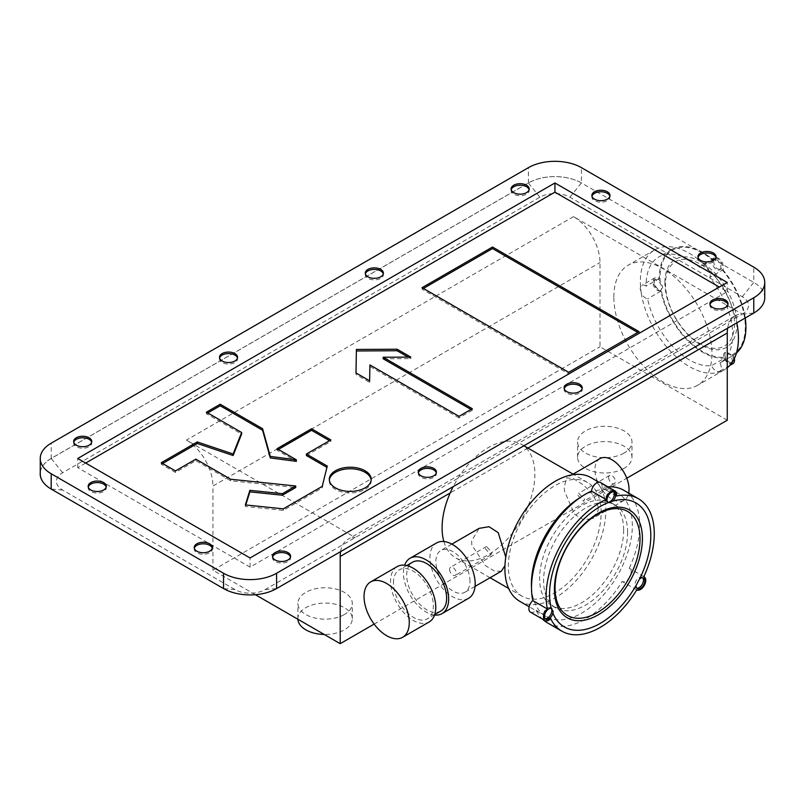 <?xml version="1.0" encoding="UTF-8"?>
<svg xmlns="http://www.w3.org/2000/svg" width="805" height="805" viewBox="0 0 805 805"><rect width="100%" height="100%" fill="white"/><g stroke="black" fill="none" stroke-linecap="round" stroke-linejoin="round"><path stroke-width="0.6" stroke-dasharray="4.03 3.02" d="M613.631 491.885A6.128 3.532 120 0 0 613.038 491.372A6.128 3.532 120 0 0 608.318 493.012A6.128 3.532 120 0 0 605.652 499.181A6.128 3.532 120 0 0 606.92 501.978A6.128 3.532 120 0 0 607.654 502.24M551.153 608.318A6.128 3.532 120 0 0 550.56 607.815A6.128 3.532 120 0 0 545.84 609.455A6.128 3.532 120 0 0 543.164 615.614A6.128 3.532 120 0 0 544.442 618.421A6.128 3.532 120 0 0 545.176 618.673M642.793 577.839A6.128 3.532 120 0 0 642.199 577.326A6.128 3.532 120 0 0 637.48 578.966A6.128 3.532 120 0 0 634.813 585.134A6.128 3.532 120 0 0 636.081 587.932A6.128 3.532 120 0 0 636.815 588.193M440.778 611.076A28.225 16.291 60 0 1 419.033 603.519A28.225 16.291 60 0 1 406.706 575.122A28.225 16.291 60 0 1 412.552 562.202M393.454 582.77A28.225 16.291 60 0 1 399.3 569.849A28.225 16.291 60 0 1 421.045 577.416A28.225 16.291 60 0 1 433.362 605.813A28.225 16.291 60 0 1 427.515 618.733A28.225 16.291 60 0 1 405.77 611.176A28.225 16.291 60 0 1 393.454 582.77M397.177 566.599A31.969 18.455 -120 0 0 390.556 581.24A31.969 18.455 -120 0 0 404.513 613.41A31.969 18.455 -120 0 0 429.146 621.973M468.55 598.316A31.969 18.455 60 0 1 443.907 589.753A31.969 18.455 60 0 1 429.961 557.573A31.969 18.455 60 0 1 436.582 542.942M434.569 615.03A31.969 18.455 60 0 1 403.446 572.878A31.969 18.455 60 0 1 404.643 565.191M577.879 495.347L583.675 501.284L584.541 499.191L578.624 493.324L577.879 495.347M608.661 477.566A4.719 2.727 -120 0 0 610.713 482.316A4.719 2.727 -120 0 0 614.356 483.584A4.719 2.727 -120 0 0 615.332 481.42A4.719 2.727 -120 0 0 613.269 476.671A4.719 2.727 -120 0 0 609.637 475.413A4.719 2.727 -120 0 0 608.661 477.566M599.936 458.619A24.11 13.916 -120 0 0 594.945 469.657A24.11 13.916 -120 0 0 605.471 493.918A24.11 13.916 -120 0 0 624.046 500.378A24.11 13.916 -120 0 0 628.695 493.113M598.256 507.11L593.688 495.488L583.836 485.244L573.412 478.603L566.639 477.838L564.164 487.428L564.617 491.442L574.559 514.254L583.605 519.799L592.571 518.551L598.045 510.742L598.256 507.11M530.465 612.162A7.497 4.327 120 0 0 536.11 610.291A76.485 44.154 120 0 0 542.389 619.045M550.69 618.713L536.11 610.291M627.618 532.306A59.419 34.303 120 0 0 615.312 505.107A59.419 34.303 120 0 0 569.527 521.016A59.419 34.303 120 0 0 543.596 580.818A59.419 34.303 120 0 0 555.903 608.017A59.419 34.303 120 0 0 601.687 592.098A59.419 34.303 120 0 0 627.618 532.306M623.644 530.002A59.419 34.303 120 0 0 611.337 502.803A59.419 34.303 120 0 0 565.553 518.722A59.419 34.303 120 0 0 539.622 578.513A59.419 34.303 120 0 0 551.918 605.712A59.419 34.303 120 0 0 597.702 589.803A59.419 34.303 120 0 0 623.644 530.002M531.521 587.761A71.363 41.206 120 0 0 546.192 616.57A71.363 41.206 120 0 0 601.184 597.451A71.363 41.206 120 0 0 632.338 525.635A71.363 41.206 120 0 0 617.556 492.962A71.363 41.206 120 0 0 580.828 497.108M519.678 601.265A71.363 41.206 120 0 0 574.679 582.146A71.363 41.206 120 0 0 605.833 510.33A71.363 41.206 120 0 0 591.051 477.657M601.154 512.544A65.608 37.885 120 0 0 587.57 482.507A65.608 37.885 120 0 0 537.005 500.086A65.608 37.885 120 0 0 508.368 566.106A65.608 37.885 120 0 0 521.962 596.143A65.608 37.885 120 0 0 572.516 578.574A65.608 37.885 120 0 0 601.154 512.544M443.867 541.513A65.608 37.885 120 0 0 455.68 557.885A65.608 37.885 120 0 0 506.244 540.306A65.608 37.885 120 0 0 534.882 474.276A65.608 37.885 120 0 0 521.288 444.239A65.608 37.885 120 0 0 453.235 486.582M501.414 571.178L494.622 571.168L485.445 565.694L471.831 545.015L471.619 540.849L479.126 528.362M505.782 557.241L504.966 565.603M469.979 581.17A24.11 13.916 -120 0 0 459.454 556.909A24.11 13.916 -120 0 0 440.878 550.449A24.11 13.916 -120 0 0 435.877 561.488A24.11 13.916 -120 0 0 446.403 585.748A24.11 13.916 -120 0 0 464.988 592.208A24.11 13.916 -120 0 0 469.979 581.17M607.856 486.794A76.485 44.154 120 0 0 601.848 487.609A7.497 4.327 120 0 0 600.47 482.527M547.36 622.798A76.485 44.154 120 0 0 622.154 581.482A7.497 4.327 120 0 0 629.641 577.125A7.497 4.327 120 0 0 629.631 568.481A7.497 4.327 120 0 0 629.228 568.29A76.485 44.154 120 0 0 623.845 490.315M636.735 589.904L622.154 581.482M643.809 576.712L629.228 568.29M616.429 496.031L601.848 487.609M449.593 569.407A4.719 2.727 -120 0 0 451.655 574.156A4.719 2.727 -120 0 0 455.288 575.414A4.719 2.727 -120 0 0 456.264 573.261A4.719 2.727 -120 0 0 454.201 568.511A4.719 2.727 -120 0 0 450.569 567.243A4.719 2.727 -120 0 0 449.593 569.407M492.006 552.622L490.909 554.846L485.335 548.769L486.542 546.484L492.006 552.622M660.342 290.545A6.078 3.502 60 0 1 655.662 288.915A6.078 3.502 60 0 1 653.006 282.807A6.078 3.502 60 0 1 654.264 280.019A6.078 3.502 60 0 1 658.943 281.649A6.078 3.502 60 0 1 661.599 287.757A6.078 3.502 60 0 1 660.342 290.545L661.217 289.971A6.078 3.502 60 0 1 656.709 287.848A6.078 3.502 60 0 1 654.334 282.042A6.078 3.502 60 0 1 655.592 279.255A6.078 3.502 60 0 1 660.09 280.704L662.706 287.113L661.217 289.971A60.295 34.806 -120 0 0 725.355 357.078L724.772 354.673L725.657 352.117L732.007 354.945A6.078 3.502 60 0 1 733.486 359.563A6.078 3.502 60 0 1 732.228 362.341A6.078 3.502 60 0 1 725.355 357.078M732.007 354.945A60.295 34.806 -120 0 0 745.279 326.911A60.295 34.806 -120 0 0 721.35 268.85C717.094 270.148 714.518 267.673 713.612 261.414L713.622 261.062A6.078 3.502 60 0 1 714.87 258.636A6.078 3.502 60 0 1 719.549 260.267A6.078 3.502 60 0 1 722.196 266.375A6.078 3.502 60 0 1 721.35 268.85L719.62 269.917A6.078 3.502 60 0 1 714.941 268.296A6.078 3.502 60 0 1 712.284 262.178A6.078 3.502 60 0 1 713.542 259.401A6.078 3.502 60 0 1 718.221 261.031A6.078 3.502 60 0 1 720.878 267.139A6.078 3.502 60 0 1 719.62 269.917M732.168 360.328A6.078 3.502 60 0 1 730.91 363.105A6.078 3.502 60 0 1 726.231 361.475A6.078 3.502 60 0 1 723.574 355.367A6.078 3.502 60 0 1 724.832 352.59A6.078 3.502 60 0 1 729.511 354.21A6.078 3.502 60 0 1 732.168 360.328M734.492 323.741A48.773 28.165 60 0 1 699.998 343.654A48.773 28.165 60 0 1 665.504 283.913A48.773 28.165 60 0 1 699.998 264A48.773 28.165 60 0 1 734.492 323.741M732.963 363.619A7.547 4.357 60 0 1 724.792 358.014L711.529 365.661A61.19 35.329 60 0 1 647.602 298.796A7.547 4.357 60 0 1 641.263 293.02A69.361 40.049 60 0 1 640.559 286.983A69.361 40.049 60 0 1 640.347 281.639A69.361 40.049 60 0 1 654.717 249.882A69.361 40.049 60 0 1 702.171 262.651A69.361 40.049 60 0 1 736.806 322.855M727.257 367.805A69.361 40.049 60 0 1 724.077 370.018A69.361 40.049 60 0 1 675.073 355.85A69.361 40.049 60 0 1 641.263 293.02A7.547 4.357 60 0 1 640.559 286.983A7.547 4.357 60 0 1 641.816 285.393A7.547 4.357 60 0 1 646.133 286.117A61.19 35.329 60 0 1 658.802 256.956A61.19 35.329 60 0 1 699.746 267.411A7.547 4.357 60 0 1 701.135 265.388A7.547 4.357 60 0 1 706.951 267.411A7.547 4.357 60 0 1 710.241 274.998A7.547 4.357 60 0 1 709.648 277.494A61.19 35.329 60 0 1 732.661 334.93A61.19 35.329 60 0 1 719.992 362.944A61.19 35.329 60 0 1 719.942 362.975A7.547 4.357 60 0 1 721.27 367.815A7.547 4.357 60 0 1 719.71 371.266A7.547 4.357 60 0 1 711.529 365.661M736.484 352.982A61.19 35.329 60 0 1 733.244 355.297A61.19 35.329 60 0 1 733.194 355.317L719.942 362.975M724.792 358.014A61.19 35.329 60 0 1 660.865 291.138A7.547 4.357 60 0 1 654.405 285.121A7.547 4.357 60 0 1 655.079 277.745A7.547 4.357 60 0 1 659.386 278.46A61.19 35.329 60 0 1 672.054 249.309A61.19 35.329 60 0 1 712.999 259.763A7.547 4.357 60 0 1 714.397 257.741A7.547 4.357 60 0 1 720.203 259.753A7.547 4.357 60 0 1 723.504 267.351A7.547 4.357 60 0 1 722.9 269.836L709.648 277.494M613.843 296.944A69.361 40.049 60 0 1 628.202 265.187A69.361 40.049 60 0 1 681.654 283.773A69.361 40.049 60 0 1 711.932 353.576A69.361 40.049 60 0 1 697.563 385.323A69.361 40.049 60 0 1 644.111 366.738A69.361 40.049 60 0 1 613.843 296.944M712.999 259.763L699.746 267.411M659.386 278.46L646.133 286.117M722.9 269.836A61.19 35.329 60 0 1 745.229 317.995M733.194 355.317A7.547 4.357 60 0 1 734.361 358.527M660.865 291.138L647.602 298.796M371.145 480.092A20.95 12.095 180 0 1 371.196 480.857A20.95 12.095 180 0 1 358.255 492.026A20.95 12.095 180 0 1 335.433 489.41A20.95 12.095 180 0 1 329.295 480.857A20.95 12.095 180 0 1 329.336 480.092M624.006 468.389A27.189 15.698 180 0 1 594.372 471.79A27.189 15.698 180 0 1 577.588 457.29A27.189 15.698 180 0 1 585.547 446.181A27.189 15.698 180 0 1 615.191 442.78A27.189 15.698 180 0 1 631.975 457.29A27.189 15.698 180 0 1 624.006 468.389M624.006 453.084A27.189 15.698 180 0 1 594.372 456.485A27.189 15.698 180 0 1 577.588 441.975A27.189 15.698 180 0 1 585.547 430.876A27.189 15.698 180 0 1 615.191 427.475A27.189 15.698 180 0 1 631.975 441.975A27.189 15.698 180 0 1 624.006 453.084M297.91 619.266A27.189 15.698 180 0 1 297.9 618.763A27.189 15.698 180 0 1 305.86 607.664A27.189 15.698 180 0 1 335.504 604.253A27.189 15.698 180 0 1 352.288 618.763A27.189 15.698 180 0 1 344.319 629.862A27.189 15.698 180 0 1 324.224 634.451M344.319 614.557A27.189 15.698 180 0 1 314.685 617.958A27.189 15.698 180 0 1 297.9 603.458A27.189 15.698 180 0 1 305.86 592.349A27.189 15.698 180 0 1 335.504 588.948A27.189 15.698 180 0 1 352.288 603.458A27.189 15.698 180 0 1 344.319 614.557M698.015 257.449A9.056 5.233 0 0 0 697.915 258.214A9.056 5.233 0 0 0 700.571 261.917A9.056 5.233 0 0 0 710.443 263.054A9.056 5.233 0 0 0 716.027 258.214A9.056 5.233 0 0 0 715.937 257.449M591.977 196.229A9.056 5.233 0 0 0 591.876 196.994A9.056 5.233 0 0 0 594.523 200.697A9.056 5.233 0 0 0 604.394 201.824A9.056 5.233 0 0 0 609.989 196.994A9.056 5.233 0 0 0 609.888 196.229M88.268 487.045A9.056 5.233 0 0 0 88.168 487.81A9.056 5.233 0 0 0 90.824 491.503A9.056 5.233 0 0 0 100.695 492.64A9.056 5.233 0 0 0 106.28 487.81A9.056 5.233 0 0 0 106.18 487.045M511.185 189.698A9.056 5.233 0 0 0 511.084 190.463A9.056 5.233 0 0 0 513.741 194.156A9.056 5.233 0 0 0 523.612 195.293A9.056 5.233 0 0 0 529.197 190.463A9.056 5.233 0 0 0 529.106 189.698M73.758 442.237A9.056 5.233 0 0 0 73.658 443.002A9.056 5.233 0 0 0 76.314 446.705A9.056 5.233 0 0 0 86.175 447.832A9.056 5.233 0 0 0 91.77 443.002A9.056 5.233 0 0 0 91.669 442.237M219.564 358.054A9.056 5.233 0 0 0 219.473 358.819A9.056 5.233 0 0 0 222.12 362.522A9.056 5.233 0 0 0 231.991 363.659A9.056 5.233 0 0 0 237.576 358.819A9.056 5.233 0 0 0 237.485 358.054M365.379 273.871A9.056 5.233 0 0 0 365.279 274.646A9.056 5.233 0 0 0 367.935 278.339A9.056 5.233 0 0 0 377.797 279.476A9.056 5.233 0 0 0 383.391 274.646A9.056 5.233 0 0 0 383.291 273.871M272.583 557.04A9.056 5.233 0 0 0 272.493 557.805A9.056 5.233 0 0 0 275.139 561.498A9.056 5.233 0 0 0 285.01 562.635A9.056 5.233 0 0 0 290.605 557.805A9.056 5.233 0 0 0 290.504 557.04M418.399 472.857A9.056 5.233 0 0 0 418.298 473.622A9.056 5.233 0 0 0 420.955 477.315A9.056 5.233 0 0 0 430.826 478.452A9.056 5.233 0 0 0 436.411 473.622A9.056 5.233 0 0 0 436.31 472.857M564.204 388.674A9.056 5.233 0 0 0 564.114 389.439A9.056 5.233 0 0 0 566.76 393.132A9.056 5.233 0 0 0 576.632 394.269A9.056 5.233 0 0 0 582.216 389.439A9.056 5.233 0 0 0 582.126 388.674M194.307 548.265A9.056 5.233 0 0 0 194.216 549.03A9.056 5.233 0 0 0 196.863 552.723A9.056 5.233 0 0 0 206.734 553.86A9.056 5.233 0 0 0 212.329 549.03A9.056 5.233 0 0 0 212.228 548.265M710.02 304.491A9.056 5.233 0 0 0 709.919 305.256A9.056 5.233 0 0 0 712.576 308.949A9.056 5.233 0 0 0 722.437 310.086A9.056 5.233 0 0 0 728.032 305.256A9.056 5.233 0 0 0 727.931 304.491M85.692 463.066L77.743 467.655L250.063 567.143L727.257 291.641L719.308 287.053M727.257 420.21L600.007 346.744L600.007 262.561A37.493 21.644 -120 0 0 573.492 216.646L742.291 314.091L265.097 589.602A21.262 12.276 180 0 1 235.03 589.602L62.649 490.074A21.262 12.276 180 0 1 62.649 472.716L539.843 197.215A21.262 12.276 180 0 1 569.91 197.215L742.291 296.733A21.262 12.276 180 0 1 742.291 314.091A37.493 21.644 -120 0 0 735.025 315.842A37.493 21.644 -120 0 0 727.619 328.168M374.124 624.096L626.773 478.22M255.366 594.694L212.943 570.212L600.007 346.744M573.492 216.646L186.438 440.104L355.226 537.559A37.493 21.644 60 0 0 347.961 539.31L735.025 315.842M764.75 297.759A37.493 21.644 0 0 0 753.772 282.454L581.452 182.966A37.493 21.644 0 0 0 528.422 182.966L51.228 458.478A37.493 21.644 0 0 0 40.25 473.783M250.063 567.143L250.063 557.966M77.743 467.655L77.743 458.478M727.257 291.641L727.257 282.454M40.25 472.495A37.493 21.644 180 0 1 51.168 458.437L528.362 182.936A37.493 21.644 180 0 1 581.381 182.936L581.452 167.661M212.943 570.212L212.943 486.029L600.007 262.561M186.438 440.104A37.493 21.644 60 0 1 212.943 486.029M340.565 551.626A37.493 21.644 60 0 1 347.961 539.31M422.092 287.677L422.092 289.206L568.682 373.842L568.682 372.313M422.092 289.206L423.42 288.442M568.682 373.842L639.09 333.19L637.771 332.425M639.09 333.19L639.09 331.66M355.991 374.486L355.991 372.957L355.991 374.486L369.646 382.365L369.646 380.835M383.19 358.778L410.771 358.617L408.145 357.108M410.771 358.617L410.771 357.088M472.294 408.688L472.294 410.218L470.965 409.453M472.294 410.218L459.011 417.886L459.011 416.356M459.011 417.886L369.908 366.446L369.908 364.917M369.908 366.446L369.646 382.365M245.807 504.966L245.344 506.446L283.31 510.37L322.221 487.911L322.221 486.381M283.31 510.37L283.31 508.841M245.344 506.446L245.344 504.916M162.61 463.499L161.282 464.264L175.46 472.454L195.867 460.671L230.703 480.786L295.727 487.508M230.703 480.786L230.703 479.257M195.867 460.671L195.867 459.142M175.46 472.454L175.46 470.915M161.282 464.264L161.282 462.734M207.76 412.955L206.432 413.72L241.621 434.036M206.432 413.72L206.432 412.19M278.379 449.452L277.061 450.216L296.361 461.356M277.061 450.216L277.061 448.687M306.413 455.55L330.845 441.452L329.517 440.687M330.845 441.452L330.845 439.922M322.221 487.911L326.921 467.393M327.253 467.584L327.253 466.055M664.87 282.535A50.916 29.403 60 0 1 700.873 261.746A50.916 29.403 60 0 1 736.877 324.113A50.916 29.403 60 0 1 700.873 344.902A50.916 29.403 60 0 1 664.87 282.535M713.622 261.062A60.295 34.806 -120 0 0 660.019 277.685A60.295 34.806 -120 0 0 660.09 280.704M51.228 458.478L51.228 443.173M528.422 182.966L528.422 167.661M742.291 296.733L753.772 282.454L753.772 267.149M742.291 314.091L753.772 313.065M265.097 589.602L276.578 588.576M235.03 589.602L223.549 588.576M62.649 490.074L51.168 489.048M62.649 472.716L51.168 458.437M539.843 197.215L528.362 182.936M569.91 197.215L581.381 182.936M527.949 448.083L450.166 492.982M606.92 501.978L608.238 502.743M544.442 618.421L545.76 619.186M636.081 587.932L637.399 588.697M406.746 565.553L399.3 569.849M614.356 483.584L583.675 501.284M573.069 474.135L566.639 477.838M615.312 505.107L611.337 502.803M617.556 492.962L598.89 482.185M587.57 482.507L573.824 474.568M523.934 445.769L521.288 444.239M451.836 544.12L440.878 550.449M475.041 586.402L464.988 592.208M521.962 596.143L508.639 588.455M490.064 577.728L455.68 557.885M546.192 616.57L529.157 606.739M555.903 608.017L551.918 605.712M643.819 576.672L629.631 568.481M624.046 500.378L592.571 518.551M609.637 475.413L578.624 493.324M434.73 614.567L427.515 618.733M642.199 577.326L643.527 578.091M550.56 607.815L551.878 608.58M613.038 491.372L614.366 492.137M490.909 554.846L455.288 575.414M486.542 546.474L450.569 567.243M730.91 363.105L732.228 362.341M729.672 365.51L719.71 371.266M733.244 355.297L719.992 362.944M654.717 249.882L628.202 265.187M724.077 370.018L697.563 385.323M672.054 249.309L658.802 256.956M714.397 257.741L701.135 265.388M655.079 277.745L641.816 285.393M724.832 352.59L725.657 352.117M713.542 259.401L714.87 258.636M654.264 280.019L655.592 279.255M329.295 480.857L329.295 479.327M577.588 457.29L577.588 441.975M297.9 618.763L297.9 603.458M697.915 258.214L697.915 256.684M591.876 196.994L591.876 195.464M88.168 487.81L88.168 486.28M511.084 190.463L511.084 188.923M73.658 443.002L73.658 441.472M219.473 358.819L219.473 357.289M365.279 274.646L365.279 273.106M272.493 557.805L272.493 556.265M418.298 473.622L418.298 472.082M564.114 389.439L564.114 387.909M194.216 549.03L194.216 547.501M709.919 305.256L709.919 303.726M728.032 305.256L728.032 303.726M212.329 549.03L212.329 547.501M582.216 389.439L582.216 387.909M436.411 473.622L436.411 472.082M290.605 557.805L290.605 556.265M383.391 274.646L383.391 273.106M237.576 358.819L237.576 357.289M91.77 443.002L91.77 441.472M529.197 190.463L529.197 188.923M106.28 487.81L106.28 486.28M609.989 196.994L609.989 195.464M716.027 258.214L716.027 256.684M352.288 618.763L352.288 603.458M631.975 457.29L631.975 441.975M371.196 480.857L371.196 479.327"/><path stroke-width="1.21" d="M551.878 608.58L551.294 608.349A6.128 3.532 120 0 0 546.816 610.613A6.128 3.532 120 0 0 544.492 616.378A6.128 3.532 120 0 0 545.76 619.186A6.128 3.532 120 0 0 552.914 613.169L553.136 611.367L551.294 608.349A71.595 41.337 -60 0 1 549.563 594.201A71.595 41.337 -60 0 1 608.117 502.662L613.048 501.012A6.128 3.532 120 0 0 615.634 494.944A6.128 3.532 120 0 0 614.366 492.137A6.128 3.532 120 0 0 609.647 493.777A6.128 3.532 120 0 0 606.97 499.945A6.128 3.532 120 0 0 608.117 502.662L608.238 502.743M607.654 502.24A6.128 3.532 120 0 0 612.062 499.855A6.128 3.532 120 0 0 614.306 494.179A6.128 3.532 120 0 0 613.631 491.885M545.176 618.673A6.128 3.532 120 0 0 549.584 616.298A6.128 3.532 120 0 0 551.827 610.623A6.128 3.532 120 0 0 551.153 608.318M636.131 585.899A6.128 3.532 120 0 0 637.399 588.697A6.128 3.532 120 0 0 642.118 587.056A6.128 3.532 120 0 0 644.795 580.898A6.128 3.532 120 0 0 643.527 578.091A6.128 3.532 120 0 0 639.522 579.057L636.161 585.326A6.128 3.532 120 0 0 636.131 585.899M636.815 588.193A6.128 3.532 120 0 0 641.223 585.809A6.128 3.532 120 0 0 643.467 580.133A6.128 3.532 120 0 0 642.793 577.839M555.058 587.972A60.073 34.685 120 0 0 597.531 612.494A60.073 34.685 120 0 0 640.015 538.917A60.073 34.685 120 0 0 597.531 514.395A60.073 34.685 120 0 0 555.058 587.972M406.746 565.553L412.552 562.202A28.225 16.291 60 0 1 434.298 569.759A28.225 16.291 60 0 1 446.624 598.165A28.225 16.291 60 0 1 440.778 611.076L434.73 614.567M402.641 637.278L429.146 621.973A31.969 18.455 -120 0 0 435.767 607.342A31.969 18.455 -120 0 0 421.81 575.173A31.969 18.455 -120 0 0 397.177 566.599L370.662 581.904A31.969 18.455 -120 0 0 364.041 596.545A31.969 18.455 -120 0 0 377.998 628.715A31.969 18.455 -120 0 0 402.641 637.278A31.969 18.455 -120 0 0 409.262 622.647A31.969 18.455 -120 0 0 395.305 590.478A31.969 18.455 -120 0 0 370.662 581.904M404.643 565.191A31.969 18.455 60 0 1 410.067 558.247L436.582 542.942A31.969 18.455 60 0 1 461.215 551.506A31.969 18.455 60 0 1 475.171 583.675A31.969 18.455 60 0 1 468.55 598.316L442.036 613.621A31.969 18.455 60 0 1 434.569 615.03M410.067 558.247A31.969 18.455 60 0 1 434.7 566.811A31.969 18.455 60 0 1 448.657 598.98A31.969 18.455 60 0 1 442.036 613.621M628.695 493.113A24.11 13.916 -120 0 0 629.047 489.339A24.11 13.916 -120 0 0 618.522 465.079A24.11 13.916 -120 0 0 599.936 458.619L573.069 474.135M547.39 608.993A7.497 4.327 120 0 0 543.486 617.153A7.497 4.327 120 0 0 545.045 620.585A7.497 4.327 120 0 0 550.69 618.713A76.485 44.154 120 0 0 561.95 631.211A76.485 44.154 120 0 0 636.735 589.904A7.497 4.327 120 0 0 644.221 585.537A7.497 4.327 120 0 0 644.211 576.903A7.497 4.327 120 0 0 643.809 576.712A76.485 44.154 120 0 0 638.425 498.738A76.485 44.154 120 0 0 616.429 496.031A7.497 4.327 120 0 0 615.05 490.949A7.497 4.327 120 0 0 609.667 492.559A7.497 4.327 120 0 0 606.064 499.502A76.485 44.154 120 0 0 546.102 596.203A76.485 44.154 120 0 0 547.39 608.993L532.809 600.58A7.497 4.327 120 0 0 528.905 608.731A7.497 4.327 120 0 0 530.465 612.162L545.045 620.585M615.05 490.949L600.47 482.527A7.497 4.327 120 0 0 595.086 484.147A7.497 4.327 120 0 0 591.484 491.08A76.485 44.154 120 0 0 531.521 587.781A76.485 44.154 120 0 0 532.809 600.58M580.828 497.108A71.363 41.206 120 0 0 531.411 583.907A71.363 41.206 120 0 0 531.521 587.761M598.89 482.185L591.051 477.657A71.363 41.206 120 0 0 536.05 496.776A71.363 41.206 120 0 0 504.896 568.592A71.363 41.206 120 0 0 519.678 601.265L529.157 606.739M453.235 486.582A65.608 37.885 120 0 0 442.096 527.849A65.608 37.885 120 0 0 443.867 541.513M451.836 544.12L479.126 528.362L489.038 526.712L498.245 532.689L505.782 557.241M504.966 565.603L501.414 571.178L475.041 586.402M638.425 498.738L623.845 490.315A76.485 44.154 120 0 0 607.856 486.794M542.389 619.045A76.485 44.154 120 0 0 547.36 622.798L561.95 631.211M606.064 499.502L591.484 491.08M734.361 358.527A7.547 4.357 60 0 1 734.532 360.157A7.547 4.357 60 0 1 732.963 363.619L729.672 365.51M745.229 317.995A61.19 35.329 60 0 1 745.923 327.283A61.19 35.329 60 0 1 736.484 352.982M736.806 322.855A69.361 40.049 60 0 1 738.437 338.271A69.361 40.049 60 0 1 727.257 367.805M335.433 487.88A20.95 12.095 180 0 1 329.295 479.327A20.95 12.095 180 0 1 342.226 468.148A20.95 12.095 180 0 1 365.057 470.774A20.95 12.095 180 0 1 371.196 479.327A20.95 12.095 180 0 1 358.255 490.497A20.95 12.095 180 0 1 335.433 487.88M329.336 480.092A20.95 12.095 180 0 1 342.839 469.546A20.95 12.095 180 0 1 365.057 472.304A20.95 12.095 180 0 1 371.145 480.092M324.224 634.451A27.189 15.698 180 0 1 297.91 619.266M713.381 252.991A9.056 5.233 0 0 0 703.51 251.854A9.056 5.233 0 0 0 697.915 256.684A9.056 5.233 0 0 0 700.571 260.387A9.056 5.233 0 0 0 710.443 261.514A9.056 5.233 0 0 0 716.027 256.684A9.056 5.233 0 0 0 713.381 252.991M715.937 257.449A9.056 5.233 0 0 0 713.381 254.521A9.056 5.233 0 0 0 704.134 253.253A9.056 5.233 0 0 0 698.015 257.449M607.332 191.771A9.056 5.233 0 0 0 597.461 190.634A9.056 5.233 0 0 0 591.876 195.464A9.056 5.233 0 0 0 594.523 199.157A9.056 5.233 0 0 0 604.394 200.294A9.056 5.233 0 0 0 609.989 195.464A9.056 5.233 0 0 0 607.332 191.771M609.888 196.229A9.056 5.233 0 0 0 607.332 193.301A9.056 5.233 0 0 0 598.085 192.033A9.056 5.233 0 0 0 591.977 196.229M103.624 482.577A9.056 5.233 0 0 0 93.762 481.45A9.056 5.233 0 0 0 88.168 486.28A9.056 5.233 0 0 0 90.824 489.973A9.056 5.233 0 0 0 100.695 491.11A9.056 5.233 0 0 0 106.28 486.28A9.056 5.233 0 0 0 103.624 482.577M106.18 487.045A9.056 5.233 0 0 0 103.624 484.107A9.056 5.233 0 0 0 94.386 482.839A9.056 5.233 0 0 0 88.268 487.045M526.551 185.231A9.056 5.233 0 0 0 516.679 184.093A9.056 5.233 0 0 0 511.084 188.923A9.056 5.233 0 0 0 513.741 192.626A9.056 5.233 0 0 0 523.612 193.753A9.056 5.233 0 0 0 529.197 188.923A9.056 5.233 0 0 0 526.551 185.231M529.106 189.698A9.056 5.233 0 0 0 526.551 186.76A9.056 5.233 0 0 0 517.303 185.492A9.056 5.233 0 0 0 511.185 189.698M89.114 437.779A9.056 5.233 0 0 0 79.252 436.642A9.056 5.233 0 0 0 73.658 441.472A9.056 5.233 0 0 0 76.314 445.175A9.056 5.233 0 0 0 86.175 446.302A9.056 5.233 0 0 0 91.77 441.472A9.056 5.233 0 0 0 89.114 437.779M91.669 442.237A9.056 5.233 0 0 0 89.114 439.309A9.056 5.233 0 0 0 79.876 438.041A9.056 5.233 0 0 0 73.758 442.237M234.929 353.596A9.056 5.233 0 0 0 225.058 352.459A9.056 5.233 0 0 0 219.473 357.289A9.056 5.233 0 0 0 222.12 360.992A9.056 5.233 0 0 0 231.991 362.119A9.056 5.233 0 0 0 237.576 357.289A9.056 5.233 0 0 0 234.929 353.596M237.485 358.054A9.056 5.233 0 0 0 234.929 355.126A9.056 5.233 0 0 0 225.682 353.858A9.056 5.233 0 0 0 219.564 358.054M380.735 269.413A9.056 5.233 0 0 0 370.864 268.276A9.056 5.233 0 0 0 365.279 273.106A9.056 5.233 0 0 0 367.935 276.809A9.056 5.233 0 0 0 377.797 277.936A9.056 5.233 0 0 0 383.391 273.106A9.056 5.233 0 0 0 380.735 269.413M383.291 273.871A9.056 5.233 0 0 0 380.735 270.943A9.056 5.233 0 0 0 371.487 269.675A9.056 5.233 0 0 0 365.379 273.871M287.949 552.572A9.056 5.233 0 0 0 278.077 551.435A9.056 5.233 0 0 0 272.493 556.265A9.056 5.233 0 0 0 275.139 559.968A9.056 5.233 0 0 0 285.01 561.095A9.056 5.233 0 0 0 290.605 556.265A9.056 5.233 0 0 0 287.949 552.572M290.504 557.04A9.056 5.233 0 0 0 287.949 554.102A9.056 5.233 0 0 0 278.701 552.834A9.056 5.233 0 0 0 272.583 557.04M433.754 468.389A9.056 5.233 0 0 0 423.893 467.252A9.056 5.233 0 0 0 418.298 472.082A9.056 5.233 0 0 0 420.955 475.785A9.056 5.233 0 0 0 430.826 476.922A9.056 5.233 0 0 0 436.411 472.082A9.056 5.233 0 0 0 433.754 468.389M436.31 472.857A9.056 5.233 0 0 0 433.754 469.919A9.056 5.233 0 0 0 424.517 468.651A9.056 5.233 0 0 0 418.399 472.857M579.57 384.206A9.056 5.233 0 0 0 569.698 383.069A9.056 5.233 0 0 0 564.114 387.909A9.056 5.233 0 0 0 566.76 391.602A9.056 5.233 0 0 0 576.632 392.739A9.056 5.233 0 0 0 582.216 387.909A9.056 5.233 0 0 0 579.57 384.206M582.126 388.674A9.056 5.233 0 0 0 579.57 385.736A9.056 5.233 0 0 0 570.322 384.468A9.056 5.233 0 0 0 564.204 388.674M209.672 543.808A9.056 5.233 0 0 0 199.801 542.671A9.056 5.233 0 0 0 194.216 547.501A9.056 5.233 0 0 0 196.863 551.194A9.056 5.233 0 0 0 206.734 552.331A9.056 5.233 0 0 0 212.329 547.501A9.056 5.233 0 0 0 209.672 543.808M212.228 548.265A9.056 5.233 0 0 0 209.672 545.337A9.056 5.233 0 0 0 200.425 544.069A9.056 5.233 0 0 0 194.307 548.265M725.375 300.024A9.056 5.233 0 0 0 715.514 298.897A9.056 5.233 0 0 0 709.919 303.726A9.056 5.233 0 0 0 712.576 307.419A9.056 5.233 0 0 0 722.437 308.557A9.056 5.233 0 0 0 728.032 303.726A9.056 5.233 0 0 0 725.375 300.024M727.931 304.491A9.056 5.233 0 0 0 725.375 301.553A9.056 5.233 0 0 0 716.128 300.285A9.056 5.233 0 0 0 710.02 304.491M369.646 380.835L355.991 372.957L356.394 349.44L397.117 349.209L410.771 357.088L383.19 357.249L472.294 408.688L459.011 416.356L369.908 364.917L369.646 380.835M719.308 287.053L554.937 192.154L85.692 463.066M568.682 372.313L639.09 331.66L492.509 247.024L422.092 287.677L568.682 372.313M283.31 508.841L322.221 486.381L327.253 466.055L306.413 454.02L330.845 439.922L311.545 428.773L277.061 448.687L296.361 459.826L270.299 456.405L262.591 428.723L220.198 404.241L206.432 412.19L241.621 432.506L233.138 453.99L197.285 441.945L161.282 462.734L175.46 470.915L195.867 459.142L230.703 479.257L295.727 485.978L282.384 493.686L249.872 490.326L245.344 504.916L283.31 508.841M450.166 492.982L340.203 556.476L340.203 643.678L374.124 624.096M626.773 478.22L727.257 420.21L727.257 333.008L527.949 448.083M340.203 643.678L255.366 594.694M223.549 573.271A37.493 21.644 0 0 0 276.578 573.271L753.772 297.759A37.493 21.644 0 0 0 764.75 282.454A37.493 21.644 0 0 0 753.772 267.149L581.452 167.661A37.493 21.644 0 0 0 528.422 167.661L51.228 443.173A37.493 21.644 0 0 0 40.25 458.478A37.493 21.644 0 0 0 51.228 473.783L223.549 573.271L223.549 588.576A37.493 21.644 0 0 0 276.578 588.576L753.772 313.065A37.493 21.644 0 0 0 764.75 297.759L764.75 282.454M40.25 458.478L40.25 473.783A37.493 21.644 0 0 0 51.228 489.088L223.549 588.576M77.743 458.478L250.063 557.966L727.257 282.454L554.937 182.966L77.743 458.478M554.937 192.154L554.937 182.966M51.228 473.783L51.168 489.048A37.493 21.644 180 0 1 40.25 472.495M340.203 556.476A37.493 21.644 60 0 1 340.565 551.626M727.619 328.168A37.493 21.644 -120 0 0 727.257 333.008M423.42 288.442L492.509 248.554L492.509 247.024M637.771 332.425L492.509 248.554M356.011 372.967L356.394 349.44M408.145 357.108L397.117 350.739L356.394 350.97M397.117 350.739L397.117 349.209M470.965 409.453L383.19 358.778L383.19 357.249M295.727 485.978L295.727 487.508L282.384 495.216L249.872 491.855L245.807 504.966M249.872 491.855L249.872 490.326M282.384 495.216L282.384 493.686M241.621 432.506L241.621 434.036L233.138 455.519L197.285 443.475L162.61 463.499M197.285 443.475L197.285 441.945M233.138 455.519L233.138 453.99M296.361 459.826L296.361 461.356L270.299 457.934L262.591 430.252L220.198 405.77L207.76 412.955M220.198 405.77L220.198 404.241M262.591 430.252L262.591 428.723M270.299 457.934L270.299 456.405M329.517 440.687L311.545 430.303L278.379 449.452M311.545 430.303L311.545 428.773M326.921 467.393L306.413 455.55L306.413 454.02M642.41 538.555A62.216 35.923 120 0 0 598.407 513.147A62.216 35.923 120 0 0 554.414 589.351A62.216 35.923 120 0 0 598.407 614.748A62.216 35.923 120 0 0 642.41 538.555M613.048 501.012A71.595 41.337 -60 0 1 650.812 535.748A71.595 41.337 -60 0 1 639.522 579.057M636.161 585.326A71.595 41.337 -60 0 1 552.914 613.169M276.578 588.576L276.578 573.271M753.772 313.065L753.772 297.759M573.824 474.568L523.934 445.769M508.639 588.455L490.064 577.728"/></g></svg>
